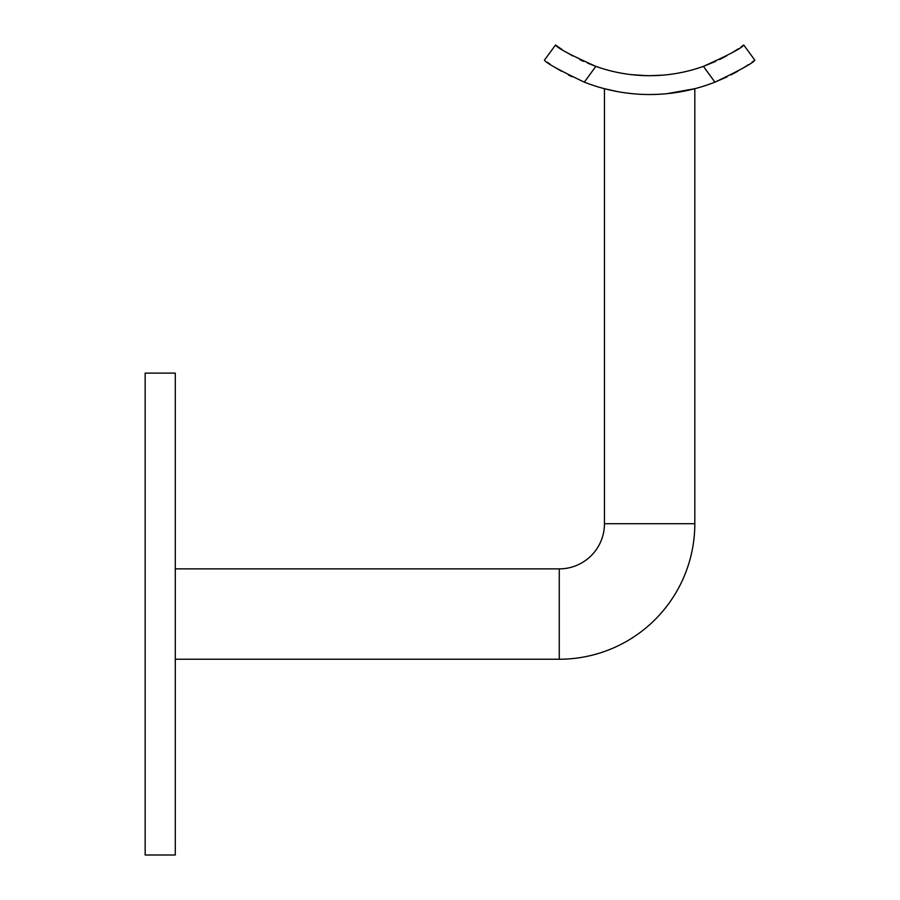 <?xml version="1.0" encoding="UTF-8"?>
<svg xmlns="http://www.w3.org/2000/svg" width="900" height="900" viewBox="0 0 900 900"><rect width="100%" height="100%" fill="white"/><g stroke="black" fill="none" stroke-linecap="round" stroke-linejoin="round"><path stroke-width="1.35" d="M175.275 659.239L559.271 659.239A135.529 135.529 0 0 0 694.811 523.699L604.451 523.699L604.451 88.706L617.76 91.654M559.271 659.239L559.271 568.879A45.18 45.18 0 0 0 604.451 523.699M649.406 94.522L653.321 94.489M641.959 75.51L639.349 75.364M637.087 75.206L630.81 74.587M633.69 74.903L636.322 75.139L633.69 74.903M638.764 75.33L649.631 75.701C673.909 74.486 673.909 74.486 649.631 75.701L638.764 75.33M646.594 75.668L631.17 74.633M175.275 373.118L175.275 855L145.159 855L145.159 373.118L175.275 373.118M649.721 94.522L657.551 94.343M656.865 94.376L662.951 94.028M667.058 93.668L694.811 88.706L694.811 523.699M653.288 94.489L649.631 94.522M547.132 62.145L550.125 64.204M555.536 67.703L561.488 71.235M568.327 74.925L572.119 76.815M752.006 62.235L754.841 60.199C753.255 62.899 739.946 70.222 714.926 82.147L727.099 76.826M730.935 74.925L737.764 71.235M743.816 67.635L748.462 64.654M715.691 61.38L703.406 66.364A159.626 159.626 0 0 1 595.845 66.364L584.325 82.147A178.447 178.447 0 0 0 714.926 82.147L703.406 66.364C728.696 55.012 742.14 47.891 743.749 45L740.947 47.002M584.325 82.147C559.361 70.245 546.053 62.932 544.41 60.199L555.514 45C557.066 47.858 570.51 54.979 595.845 66.364L587.633 63.169M645.761 94.478L642.544 94.388M630.81 93.532L624.499 92.745M665.73 93.791L667.024 93.679M738.293 48.814L732.577 52.459M726.536 55.946L719.64 59.524M583.571 61.391L579.814 59.625M572.715 55.946L566.696 52.459M561.938 49.455L555.514 45M667.012 74.745L665.269 74.936M662.94 75.139L649.631 75.701M754.841 60.199L743.749 45L754.841 60.199M175.275 568.879L559.271 568.879"/></g></svg>

